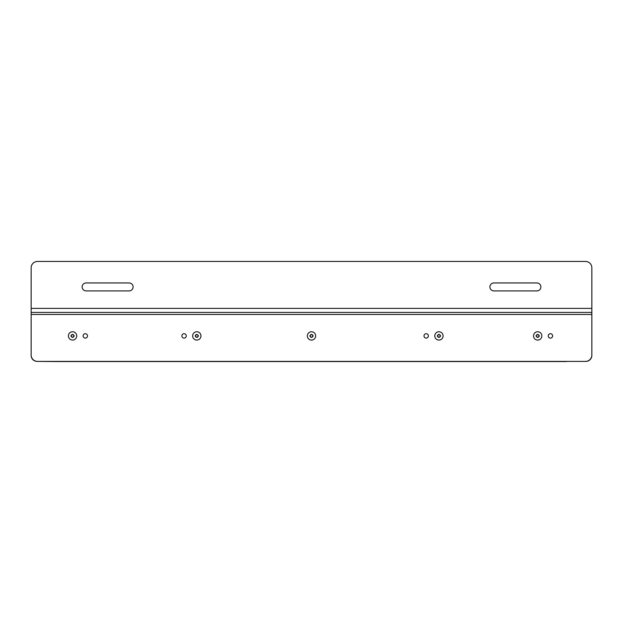 <?xml version="1.0" encoding="UTF-8"?>
<svg xmlns="http://www.w3.org/2000/svg" width="623" height="623" viewBox="0 0 623 623"><rect width="100%" height="100%" fill="white"/><g stroke="black" fill="none" stroke-linecap="round" stroke-linejoin="round"><path stroke-width="0.93" d="M192.655 335.914A4.151 4.151 0 0 0 198.885 339.512A4.151 4.151 0 0 0 198.885 332.316A4.151 4.151 0 0 0 192.655 335.914M198.044 335.914A1.238 1.238 0 0 0 196.19 334.847A1.238 1.238 0 0 0 196.19 336.988A1.238 1.238 0 0 0 198.044 335.914M31.15 355.032L31.15 312.419L591.85 312.419L591.85 355.032A6.37 6.37 0 0 1 585.48 361.402L37.52 361.402A6.37 6.37 0 0 1 31.15 355.032M83.116 335.914A2.188 2.188 0 0 0 86.402 337.814A2.188 2.188 0 0 0 86.402 334.014A2.188 2.188 0 0 0 83.116 335.914M181.877 335.914A2.188 2.188 0 0 0 185.163 337.814A2.188 2.188 0 0 0 185.163 334.014A2.188 2.188 0 0 0 181.877 335.914M423.998 335.914A2.188 2.188 0 0 0 427.285 337.814A2.188 2.188 0 0 0 427.285 334.014A2.188 2.188 0 0 0 423.998 335.914M548.24 335.914A2.188 2.188 0 0 0 551.534 337.814A2.188 2.188 0 0 0 551.534 334.014A2.188 2.188 0 0 0 548.24 335.914M31.15 267.812A6.37 6.37 0 0 1 37.52 261.442L585.48 261.442A6.37 6.37 0 0 1 591.85 267.812L591.85 308.393L31.15 308.393L31.15 267.812L31.15 312.419M591.85 267.812L591.85 312.419M86.106 282.951A3.979 3.979 0 0 0 82.119 286.93A3.979 3.979 0 0 0 86.106 290.91L129.117 290.91A3.979 3.979 0 0 0 133.096 286.93A3.979 3.979 0 0 0 129.117 282.951L86.106 282.951A3.979 3.979 0 0 0 82.119 286.93A3.979 3.979 0 0 0 86.106 290.91M536.894 290.91A3.979 3.979 0 0 0 540.881 286.93A3.979 3.979 0 0 0 536.894 282.951L493.883 282.951A3.979 3.979 0 0 0 489.904 286.93A3.979 3.979 0 0 0 493.883 290.91L536.894 290.91A3.979 3.979 0 0 0 540.881 286.93A3.979 3.979 0 0 0 536.894 282.951M585.48 261.442L37.52 261.442M493.883 290.91A3.979 3.979 0 0 1 489.904 286.93A3.979 3.979 0 0 1 493.883 282.951M129.117 282.951A3.979 3.979 0 0 1 133.096 286.93A3.979 3.979 0 0 1 129.117 290.91M307.349 335.914A4.151 4.151 0 0 0 313.579 339.512A4.151 4.151 0 0 0 313.579 332.316A4.151 4.151 0 0 0 307.349 335.914M312.738 335.914A1.238 1.238 0 0 0 310.885 334.847A1.238 1.238 0 0 0 310.885 336.988A1.238 1.238 0 0 0 312.738 335.914M533.537 335.914A4.151 4.151 0 0 0 539.767 339.512A4.151 4.151 0 0 0 539.767 332.316A4.151 4.151 0 0 0 533.537 335.914M538.926 335.914A1.238 1.238 0 0 0 537.073 334.847A1.238 1.238 0 0 0 537.073 336.988A1.238 1.238 0 0 0 538.926 335.914M434.776 335.914A4.151 4.151 0 0 0 441.006 339.512A4.151 4.151 0 0 0 441.006 332.316A4.151 4.151 0 0 0 434.776 335.914M440.165 335.914A1.238 1.238 0 0 0 438.312 334.847A1.238 1.238 0 0 0 438.312 336.988A1.238 1.238 0 0 0 440.165 335.914M68.413 335.914A4.151 4.151 0 0 0 74.643 339.512A4.151 4.151 0 0 0 74.643 332.316A4.151 4.151 0 0 0 68.413 335.914M73.802 335.914A1.238 1.238 0 0 0 71.949 334.847A1.238 1.238 0 0 0 71.949 336.988A1.238 1.238 0 0 0 73.802 335.914M566.362 361.402L56.638 361.558L566.362 361.558M31.15 335.914L31.15 355.383A6.02 6.02 0 0 0 37.17 361.402L56.638 361.558M37.17 361.402L56.638 361.402M585.83 361.402A6.02 6.02 0 0 0 591.85 355.383L591.85 314.451L31.15 314.451L31.15 355.383M591.85 355.383L591.85 335.914M195.139 335.914C196.253 333.928 197.366 333.928 198.48 335.914C197.366 337.9 196.253 337.9 195.139 335.914M309.833 335.914C310.947 333.928 312.053 333.928 313.167 335.914C312.053 337.9 310.947 337.9 309.833 335.914M536.021 335.914C537.135 333.928 538.249 333.928 539.362 335.914C538.249 337.9 537.135 337.9 536.021 335.914M437.26 335.914C438.374 333.928 439.488 333.928 440.601 335.914C439.488 337.9 438.374 337.9 437.26 335.914M70.897 335.914C72.011 333.928 73.125 333.928 74.238 335.914C73.125 337.9 72.011 337.9 70.897 335.914"/></g></svg>

